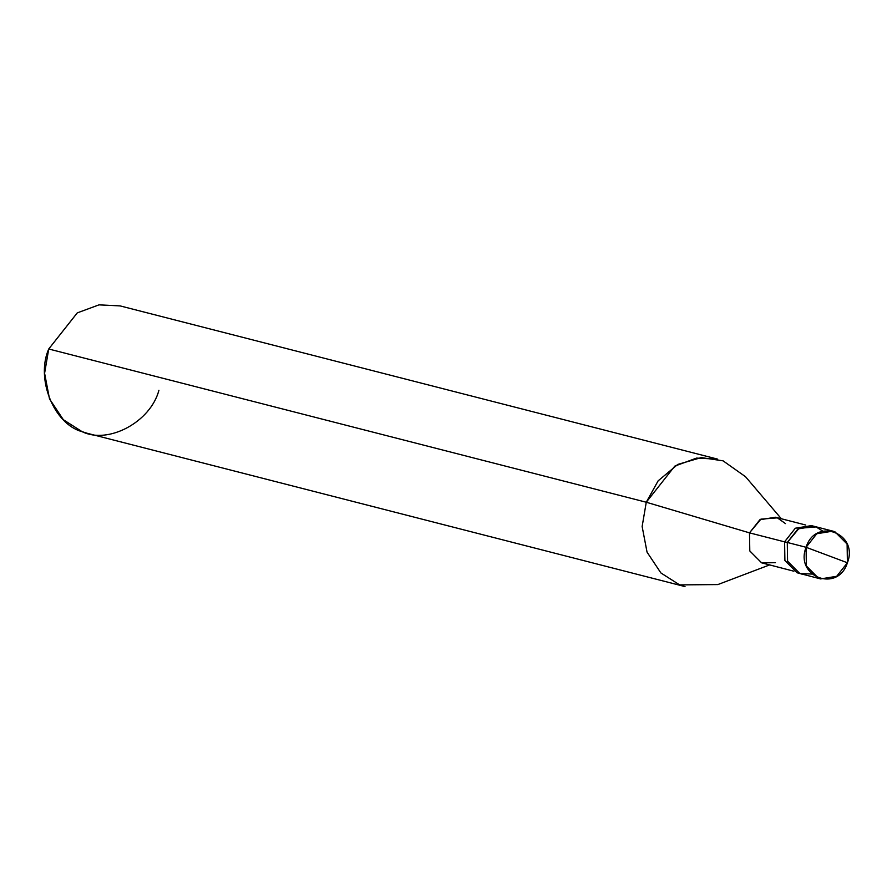 <?xml version="1.0" encoding="UTF-8"?>
<svg xmlns="http://www.w3.org/2000/svg" width="892" height="892" viewBox="0 0 892 892"><rect width="100%" height="100%" fill="white"/><g stroke="black" fill="none" stroke-linecap="round" stroke-linejoin="round"><path stroke-width="1.34" d="M822.848 531.153L816.091 526.938L799.098 528.287L787.29 542.459L806.078 547.287L847.4 562.763C838.034 593.18 794.438 576.845 806.078 547.287L806.368 565.996L818.588 578.284L820.607 578.919L836.696 576.299L847.4 562.763L806.078 547.287C815.444 516.858 859.041 533.193 847.4 562.763L847.11 544.042L834.89 531.766L832.872 531.13L816.782 533.739L806.078 547.287L787.29 542.459L787.58 561.179L799.801 573.467L811.843 574.069L799.801 573.467L787.58 561.179L787.29 542.459L797.994 528.923L814.073 526.313L797.994 528.923L787.29 542.459L787.58 561.179L799.801 573.467L801.819 574.102L799.801 573.467L787.58 561.179L787.29 542.459L799.098 528.287L816.091 526.938L822.848 531.153M820.607 578.919L797.125 572.776L784.893 560.488L784.603 541.779L787.29 542.459L784.603 541.779L784.893 560.488L797.125 572.776L800.492 573.701M793.88 571.214L761.601 562.819L749.793 550.944L749.503 532.858L785.294 542.035L749.503 532.858L749.793 550.944L761.601 562.819L775.46 562.707M769.506 564.959L717.859 584.572L679.637 584.896L660.883 572.943L647.046 552.137L642.14 526.514L646.265 502.229L749.503 532.858L759.85 519.768L775.404 517.237L805.721 525.02M785.484 523.604L777.356 517.851L760.921 519.144L749.503 532.858L646.265 502.229L642.14 526.514L647.046 552.137L660.883 572.943L679.637 584.896L685.023 586.59L87.483 433.356L82.097 431.661L63.343 419.708L49.506 398.902L44.6 373.269L48.726 348.995L646.265 502.229L658.129 480.844L677.764 464.42L701.279 457.596L723.077 460.841L745.522 476.718L781.359 518.765M48.726 348.995L77.269 312.88L99.012 304.863L120.164 305.911L717.703 459.146L696.541 458.098L674.798 466.115L646.265 502.229L48.726 348.995C35.513 378.754 53.877 424.224 82.097 431.661C108.389 444.64 150.636 421.883 158.921 390.272M784.603 541.779L795.307 528.231L811.397 525.622L832.872 531.13"/></g></svg>
